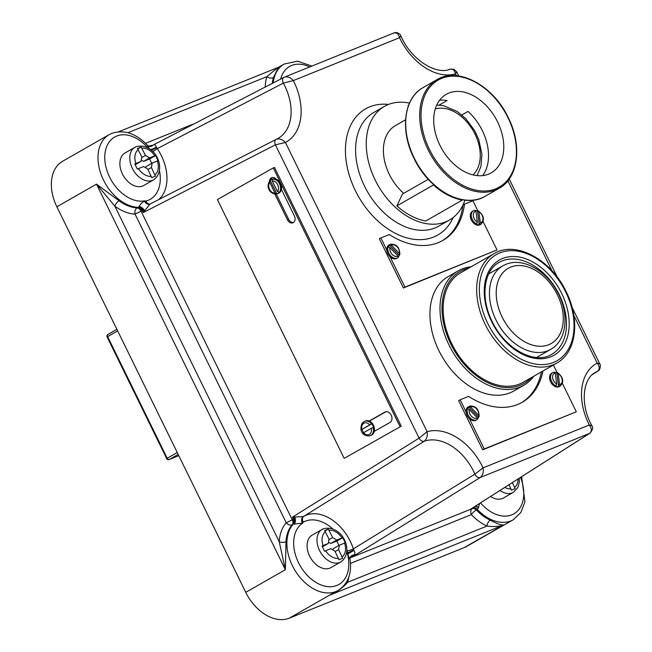 <?xml version="1.0" encoding="UTF-8"?>
<svg xmlns="http://www.w3.org/2000/svg" width="652" height="652" viewBox="0 0 652 652"><rect width="100%" height="100%" fill="white"/><g stroke="black" fill="none" stroke-linecap="round" stroke-linejoin="round"><path stroke-width="0.98" d="M468.723 268.159A64.499 44.132 60.2 0 0 450.834 344.101A64.499 44.132 60.2 0 0 531.331 377.638M533.825 376.212A65.95 45.127 -119.8 0 1 523.792 385.275A65.95 45.127 -119.8 0 1 449 344.998A65.95 45.127 -119.8 0 1 458.307 270.784A65.95 45.127 -119.8 0 1 471.209 266.733M556.792 363.074L523.271 382.243A63.057 43.146 -119.8 0 1 451.754 343.734A63.057 43.146 -119.8 0 1 460.662 272.772L494.175 253.595C515.675 240.246 551.217 259.586 566.197 291.762C580.402 319.684 576.433 352.545 556.792 363.074A63.057 43.146 -119.8 0 1 485.275 324.557A63.057 43.146 -119.8 0 1 494.175 253.595M458.307 270.784L448.258 276.538A65.95 45.127 60.2 0 0 438.943 350.752A65.95 45.127 60.2 0 0 513.735 391.029L523.792 385.275M555.259 373.042A6.259 4.279 60.2 0 0 554.673 373.213A6.259 4.279 60.2 0 0 552.692 378.217A6.259 4.279 60.2 0 0 556.637 383.979L555.259 373.042L554.444 372.088L552.684 372.659A7.702 5.273 -119.8 0 1 553.132 372.439M470.711 407.141L478.69 415.348A6.259 4.279 60.2 0 0 476.579 408.877A6.259 4.279 60.2 0 0 471.184 406.897A6.259 4.279 60.2 0 0 470.711 407.141L468.951 406.538L467.606 408.869L469.204 409.497L477.264 417.793L477.362 419.35A7.702 5.273 -119.8 0 1 476.84 419.709A7.702 5.273 -119.8 0 1 476.4 419.929A7.702 5.273 -119.8 0 1 468.275 415.324A7.702 5.273 -119.8 0 1 469.195 406.343A7.702 5.273 -119.8 0 1 469.636 406.123M542.977 370.98A79.903 54.678 -119.8 0 1 522.195 402.276A79.903 54.678 -119.8 0 1 517.59 404.501A79.903 54.678 -119.8 0 1 468.576 396.392L460.141 399.79L466.107 411.974A7.702 5.273 60.2 0 0 469.383 418.657A7.702 5.273 -119.8 0 0 475.422 420.483A7.702 5.273 -119.8 0 0 475.87 420.271L477.362 419.35M466.107 411.974A7.702 5.273 -119.8 0 1 468.217 406.897L469.733 406.082C475.862 405.788 479 409.26 479.13 416.473L478.495 417.093A7.702 5.273 -119.8 0 1 477.712 418.828M558.846 386.497L558.544 386.669A7.702 5.273 60.2 0 1 555.594 386.049L555.895 385.878A7.702 5.273 -119.8 0 1 550.81 379.154A7.702 5.273 -119.8 0 1 552.684 372.659L551.706 373.213A7.702 5.273 60.2 0 0 550.785 382.202A7.702 5.273 60.2 0 0 558.911 386.799A7.702 5.273 60.2 0 0 559.359 386.587L560.329 386.025A7.702 5.273 -119.8 0 1 559.889 386.245A7.702 5.273 -119.8 0 1 558.846 386.497L559.587 384.59L558.21 373.661L556.816 372.977A7.702 5.273 60.2 0 0 555.031 372.39M509 484.746L511.437 490.157L515.121 488.674L512.366 482.602M151.737 177.646L155.42 176.154L151.403 167.523L152.169 163.081L158.077 160.726L155.543 155.551L149.634 157.906L145.486 155.445L141.134 147.002L137.458 148.485L141.81 156.928L141.044 161.37L134.801 163.921L137.336 169.096L143.579 166.545L147.719 169.007L151.737 177.646M490.606 496.474A18.769 12.844 60.2 0 0 502.358 498.536A18.769 12.844 60.2 0 0 503.434 498.006L513.344 492.341A18.769 12.844 -119.8 0 1 512.26 492.871A18.769 12.844 -119.8 0 1 500.019 490.467M153.644 179.83C167.637 169.96 155.266 142.079 136.317 146.602L125.094 152.902A18.769 12.844 60.2 0 0 122.845 174.809A18.769 12.844 60.2 0 0 142.658 186.016A18.769 12.844 60.2 0 0 143.733 185.494L153.644 179.83A18.769 12.844 -119.8 0 1 152.56 180.351A18.769 12.844 -119.8 0 1 132.747 169.145A18.769 12.844 -119.8 0 1 134.997 147.238A18.769 12.844 -119.8 0 1 136.081 146.716M149.324 148.721L147.45 145.339L149.903 146.464A4.817 4.401 91.5 0 0 153.163 145.021C154.442 144.328 155.518 145.029 156.39 147.132L157.271 148.632A40.913 27.995 -119.8 0 1 158.615 199.675M349.961 559.571L347.272 553.149L348.135 553.483L346.954 550.899A4.817 1.019 162 0 0 353.343 548.862L353.987 550.484C355.185 552.594 355.185 554.086 353.987 554.958A4.817 4.238 -156.9 0 0 350.205 557.403A4.817 4.238 -156.9 0 1 350.205 557.403L350.01 558.894C352.056 573.32 348.135 583.817 338.258 590.37A40.432 27.669 -119.8 0 1 335.927 591.503A40.432 27.669 -119.8 0 1 295.56 571.323A40.432 27.669 -119.8 0 1 293.221 524.167L292.267 524.721A40.432 27.669 60.2 0 0 286.008 541.657L285.372 569.693L279.243 541.714A4.817 2.412 -176.8 0 0 286.008 541.657M274.973 193.057L269.749 182.389A6.259 4.67 -111.7 0 0 269.537 189.325A6.259 4.67 -111.7 0 0 274.973 193.057L276.823 193.929A7.702 5.754 68.3 0 0 277.654 193.693A7.702 5.754 68.3 0 0 279.333 192.511L277.483 191.639A6.259 4.67 -111.7 0 0 277.695 184.703A6.259 4.67 -111.7 0 0 272.259 180.971L277.483 191.639M365.845 435.316A5.778 4.311 68.3 0 1 361.689 431.885A5.778 4.311 68.3 0 1 361.118 427.06M475.968 211.183A6.259 4.279 60.2 0 0 475.381 211.354A6.259 4.279 60.2 0 0 473.401 216.358A6.259 4.279 60.2 0 0 477.346 222.12L475.968 211.183L475.153 210.237L473.393 210.8A7.702 5.273 -119.8 0 1 473.833 210.58M391.42 245.282L399.399 253.489A6.259 4.279 60.2 0 0 397.28 247.018A6.259 4.279 60.2 0 0 391.893 245.038A6.259 4.279 60.2 0 0 391.42 245.282L389.66 244.679L388.315 247.01L389.912 247.638L397.973 255.934L398.07 257.491A7.702 5.273 -119.8 0 1 397.549 257.85A7.702 5.273 -119.8 0 1 397.109 258.07A7.702 5.273 -119.8 0 1 388.975 253.465A7.702 5.273 -119.8 0 1 389.904 244.484A7.702 5.273 -119.8 0 1 390.344 244.264M477.892 210.914L472.928 200.783L464.501 204.182A79.903 54.678 -119.8 0 1 442.895 240.417A79.903 54.678 -119.8 0 1 438.299 242.642A79.903 54.678 -119.8 0 1 389.285 234.533L380.849 237.931L386.815 250.115A7.702 5.273 60.2 0 0 390.092 256.798A7.702 5.273 -119.8 0 0 396.131 258.624A7.702 5.273 -119.8 0 0 396.571 258.412L398.07 257.491M386.815 250.115A7.702 5.273 -119.8 0 1 388.926 245.038L390.442 244.223C396.571 243.929 399.7 247.401 399.839 254.614L399.195 255.234A7.702 5.273 -119.8 0 1 398.413 256.969M479.554 224.638L479.244 224.81A7.702 5.273 60.2 0 1 476.302 224.19L476.604 224.019A7.702 5.273 -119.8 0 1 471.51 217.295A7.702 5.273 -119.8 0 1 473.393 210.8L472.415 211.354A7.702 5.273 60.2 0 0 471.494 220.343A7.702 5.273 60.2 0 0 479.619 224.94A7.702 5.273 60.2 0 0 480.068 224.728L481.037 224.166A7.702 5.273 -119.8 0 1 480.597 224.386A7.702 5.273 -119.8 0 1 479.554 224.638L480.296 222.739L478.918 211.802L477.525 211.118A7.702 5.273 60.2 0 0 475.74 210.531M338.934 559.758L342.618 558.267L338.6 549.636L339.366 545.194L345.275 542.839L342.74 537.664L336.831 540.019L332.683 537.558L328.331 529.114L324.647 530.598L328.999 539.041L328.233 543.483L321.998 546.034L324.533 551.209L330.768 548.658L334.916 551.119L338.934 559.758M340.833 561.942C354.827 552.065 342.463 524.192 323.506 528.715L312.292 535.015A18.769 12.844 60.2 0 0 310.042 556.922A18.769 12.844 60.2 0 0 329.855 568.128A18.769 12.844 60.2 0 0 330.931 567.607L340.833 561.942A18.769 12.844 -119.8 0 1 339.757 562.464A18.769 12.844 -119.8 0 1 319.945 551.258A18.769 12.844 -119.8 0 1 322.194 529.351A18.769 12.844 -119.8 0 1 323.278 528.829M403.71 193.334A43.325 29.642 -119.8 0 1 395.43 125.6L405.577 119.797M464.949 200.099A65.469 44.792 -119.8 0 1 449.44 220.034A65.469 44.792 -119.8 0 1 375.193 180.05A65.469 44.792 -119.8 0 1 384.435 106.382A65.469 44.792 -119.8 0 1 409.489 103.122M592.538 374.468L597.493 371.33C599.873 369.244 599.775 366.497 597.183 363.091L599.783 363.922L572.114 307.442M276.285 139.316A4.817 3.195 62.7 0 0 276.179 139.365L276.285 139.316C279.406 138.257 282.463 139.308 285.446 142.486L275.413 144.825L143.22 212.585L142.226 210.563A4.817 3.178 58.8 0 0 138.118 207.32L139.137 206.627C140.726 203.766 142.543 201.965 144.581 201.224A4.817 3.447 -120.7 0 0 150.058 204.043L143.22 212.585L143.073 209.716L141.068 211.199L292.267 519.84L294.557 518.927L292.422 517.142L419.106 438.136L427.133 431.697C427.753 435.895 426.775 439.081 424.199 441.249L303.832 516.343A40.913 27.995 -119.8 0 1 306.228 515.186A40.913 27.995 -119.8 0 1 353.343 548.862L474.901 474.151L483.075 467.867C483.8 472.105 482.847 475.324 480.214 477.508L352.871 556.547L351.322 556.319A4.817 3.651 12.7 0 0 350.067 557.81M119.014 200.775A4.817 1.899 126.5 0 0 114.85 206.154L279.243 541.714A45.249 30.962 -119.8 0 1 286.244 522.765L135.045 214.125A45.249 30.962 -119.8 0 1 114.85 206.154L96.488 184.133L119.014 200.775A40.432 27.669 60.2 0 0 137.059 207.906L138.02 207.369A40.432 27.669 -119.8 0 1 101.671 175.942A40.432 27.669 -119.8 0 1 109.218 134.614L62.584 161.288A40.432 27.669 60.2 0 0 56.871 206.79L245.755 592.35A40.432 27.669 60.2 0 0 289.292 618.178L464.248 547.59A40.432 27.669 60.2 0 0 466.579 546.457L513.214 519.783A40.432 27.669 -119.8 0 1 510.891 520.915A40.432 27.669 -119.8 0 1 477.24 509.383L476.335 509.945A40.432 27.669 60.2 0 0 490.28 520.149C497.117 523.817 501.641 525.406 503.866 524.933C499.481 526.555 493.866 526.93 487.003 526.058A4.817 2.551 114.4 0 1 490.28 520.149M348.787 577.118A45.249 30.962 -119.8 0 1 347.63 582.285C342.838 587.859 336.595 592.269 328.901 595.52L338.258 590.37M362.911 431.485A5.778 4.311 68.3 0 0 363.653 432.667A7.702 5.754 68.3 0 1 362.748 431.176A7.702 5.754 68.3 0 1 362.064 429.358L371.795 423.841A7.702 5.754 68.3 0 1 372.797 425.479A7.702 5.754 68.3 0 1 373.482 427.296L373.188 427.41A7.702 5.754 68.3 0 1 370.328 435.601L371.281 435.218A7.702 5.754 68.3 0 0 374.289 431.355A7.702 5.754 68.3 0 0 373.449 425.218A7.702 5.754 68.3 0 0 369.219 421.005L384.892 412.121A5.778 4.311 68.3 0 1 385.291 411.925A5.778 4.311 68.3 0 1 391.322 415.422A5.778 4.311 68.3 0 1 389.969 422.472L374.289 431.355M361.42 429.57C360.605 425.552 361.681 422.789 364.631 421.29L365.576 420.907A7.702 5.754 68.3 0 1 369.219 421.005M362.064 429.358L369.627 424.876A6.259 4.67 -111.7 0 0 363.84 423.197A6.259 4.67 -111.7 0 0 361.86 429.277L361.77 429.481M371.795 423.841L369.627 424.876M276.823 193.929L270.278 180.571A7.702 5.754 68.3 0 1 271.957 179.381L272.609 179.121A7.702 5.754 68.3 0 1 276.163 179.186A7.702 5.754 68.3 0 1 280.482 183.432A7.702 5.754 68.3 0 1 281.371 189.333A7.702 5.754 68.3 0 1 278.306 193.432L277.654 193.693M270.278 180.571L269.741 180.857C265.03 188.379 271.721 194.728 276.399 194.084L276.529 194.051M271.957 179.381A7.702 5.754 68.3 0 1 272.789 179.145L272.495 179.267A7.702 5.754 68.3 0 1 279.529 183.807A7.702 5.754 68.3 0 1 279.04 192.625M428.282 179.284L402.439 194.068L396.881 205.885A62.576 42.82 60.2 0 0 425.797 220.979L462.366 200.066A62.576 42.82 -119.8 0 1 433.45 184.972L396.881 205.885M461.852 114.956L468.006 111.435A45.249 30.962 -119.8 0 1 482.358 130.653A45.249 30.962 -119.8 0 1 482.667 175.608M497.598 121.94A45.249 30.962 -119.8 0 1 491.209 172.861A45.249 30.962 -119.8 0 1 439.888 145.225A45.249 30.962 -119.8 0 1 446.278 94.304A45.249 30.962 -119.8 0 1 497.598 121.94M541.453 371.852A79.903 54.678 -119.8 0 1 521.421 402.7M460.141 399.79L458.617 400.662L482.7 449.831L576.311 411.803L562.423 383.457M464.501 204.182L462.977 205.054A79.903 54.678 -119.8 0 1 442.129 240.841M380.849 237.931L379.325 238.803L403.409 287.972L497.02 249.944L483.132 221.598M469.383 418.657L484.224 448.959L576.311 411.803M557.191 372.765L553.393 365.022M439.578 100.269A45.249 30.962 -119.8 0 1 447.101 100.522L439.106 105.094M408.665 105.102L408.079 105.445L408.217 106.341M143.073 209.716A4.817 1.932 48.3 0 0 139.137 206.627A4.817 2.616 -138.7 0 1 144.508 210.433A4.817 1.28 -162.7 0 0 143.073 209.716M350.279 557.647A4.817 3.236 58 0 1 350.515 557.541L352.871 556.547L353.987 554.958A4.817 4.36 159 0 0 351.322 556.319L350.695 557.427A4.817 3.35 57.7 0 0 350.32 557.615L349.937 558.226M332.732 528.845A36.104 24.703 60.2 0 0 303.27 522.211L302.267 522.611L302.781 523.075L293.221 524.167A4.817 3.178 -120.3 0 0 293.221 519.277M293.318 524.11A4.817 3.195 -117.9 0 0 293.416 519.171L292.422 517.142L303.18 516.612A4.817 3.187 75.2 0 0 302.267 522.611A4.817 2.241 -65.4 0 0 302.226 523.01A4.817 3.382 76.2 0 1 303.18 516.612L303.832 516.343A4.817 3.513 60.1 0 0 303.27 522.211M371.314 428.323L363.547 432.724A6.259 4.67 -111.7 0 0 369.334 434.403A6.259 4.67 -111.7 0 0 371.314 428.323L373.188 427.41M390.092 256.798L404.933 287.1L497.02 249.944M401.241 426.196L344.166 458.356L217.393 199.585L273.278 167.906L274.468 167.434L401.241 426.196L344.166 458.356M273.188 82.902A40.432 27.669 -119.8 0 1 284.182 64.026L278.38 67.343L273.457 77.555A40.432 27.669 60.2 0 0 272.259 83.383M284.142 77.278A4.817 3.187 62.8 0 0 283.962 77.368L284.142 77.278C287.32 76.194 290.385 77.295 293.343 80.571L283.335 83.114L157.271 148.632L152.747 151.623M265.258 86.977A45.249 30.962 -119.8 0 1 266.847 76.659L277.833 67.564M276.464 139.226L277.344 138.803A46.691 31.948 60.2 0 0 283.335 83.114A4.817 3.187 62.8 0 1 283.962 77.368L153.163 145.021A4.817 4.597 146.6 0 1 150.441 146.268L151.484 145.461M350.051 557.933L472.235 508.633L474.901 506.465L471.143 508.829L589.628 433.36C591.975 431.298 591.861 428.511 589.294 425.006L591.894 425.764C593.328 427.459 592.701 429.929 590.011 433.164L590.011 433.164A4.817 3.39 57.5 0 1 589.628 433.36L480.214 477.508A4.817 3.17 58.2 0 1 474.901 474.151A46.691 31.948 60.2 0 0 424.199 441.249A4.817 3.17 58.2 0 1 419.106 438.136L275.413 144.825A4.817 3.195 62.7 0 1 276.179 139.365L150.196 203.962A4.817 3.504 -114.4 0 0 150.204 203.962L150.204 203.962A4.817 3.504 -114.4 0 1 145.16 201.321L145.934 201.052A4.817 3.447 -104.2 0 0 150.164 203.978A4.817 3.447 -104.2 0 0 150.18 203.97M458.715 75.966L456.734 71.924L453.914 69.267L450.035 69.202C436.718 75.306 410.98 60.09 400.858 35.803L399.562 37.71C398.445 33.692 396.44 32.168 393.563 33.138M284.476 77.132L393.873 32.991C397.516 31.329 400.784 34.817 400.858 35.803M456.734 71.924L455.503 73.88C454.477 69.911 452.504 68.419 449.578 69.397M322.422 546.808L328.233 543.483M324.998 531.021L328.331 529.114M328.885 539.734L332.683 537.558M338.95 545.431L336.807 541.054L330.735 543.499L328.461 542.154M330.735 543.499L336.831 540.019M336.807 541.054L342.74 537.664M333.042 550.011L333.27 548.674L339.366 545.194M335.152 551.608L338.6 549.636M404.933 287.1L403.409 287.972M481.037 224.166C484.884 219.879 484.012 215.453 478.421 210.914L477.826 210.946M479.244 224.81L477.525 211.118M477.346 222.12L476.604 224.019M399.195 255.234L389.285 245.038M399.505 255.054L399.399 253.489M273.278 167.906L400.051 426.669M269.496 181.15A5.297 3.953 68.3 0 1 271.688 177.654A5.297 3.953 68.3 0 1 276.163 179.186M281.371 189.333L294.402 215.934A5.297 3.953 68.3 0 1 292.911 222.813A5.297 3.953 68.3 0 1 287.491 219.854L274.899 194.133M369.415 421.094L385.894 411.754M270.759 180.107A5.297 3.953 68.3 0 1 272.308 177.483M293.473 222.511A5.297 3.953 68.3 0 1 288.681 219.382L276.301 194.1M269.977 180.685L269.749 182.389M272.259 180.971L272.495 179.267M591.894 425.764C579.767 404.053 583.051 378.877 594.844 372.748A46.691 31.948 60.2 0 1 597.493 371.33A4.817 3.39 57.6 0 0 597.778 371.175L592.415 374.574M479.53 503.523L478.47 507.721L477.329 509.326A4.817 3.211 -122 0 0 473.319 507.949L471.143 508.829L590.011 433.164M151.68 145.347L148.526 146.219M149.308 146.341L150.441 146.268A4.817 3.953 108.3 0 1 149.21 146.366M142.03 210.669A4.817 3.187 61.2 0 0 138.02 207.369L138.118 207.32M150.058 204.043A4.817 3.252 -120.4 0 1 144.94 201.468A4.817 2.665 -163.8 0 1 144.581 201.224L144.899 200.8L145.16 201.321L144.899 200.8A35.624 24.377 60.2 0 1 108.664 175.038A35.624 24.377 60.2 0 1 116.708 136.056A35.624 24.377 60.2 0 1 147.76 147.76M477.329 509.326L477.24 509.383A4.817 3.333 -122.3 0 0 473.14 508.063M475.862 505.87A4.817 1.377 47.6 0 1 478.47 507.721A4.817 1.589 33.5 0 0 474.901 506.465M127.914 132.715L266.847 76.659A4.817 2.95 -163 0 0 273.457 77.555M294.443 523.646A4.817 2.078 76.1 0 0 294.557 518.927A4.817 1.728 108.7 0 0 294.81 517.24A4.817 2.804 81.5 0 1 294.443 523.646M347.94 554.045A4.817 2.16 132.3 0 1 348.135 553.483A4.817 0.644 153.3 0 1 353.987 550.484A4.817 0.424 150.1 0 0 347.94 554.045M350.499 563.409L471.396 514.632A45.249 30.962 -119.8 0 0 487.003 526.058L347.63 582.285A4.817 2.95 17 0 1 346.823 581.551M303.449 516.523A4.817 3.48 70.5 0 0 302.528 522.554L302.781 523.075A35.624 24.377 60.2 0 0 299.578 564.746A35.624 24.377 60.2 0 0 336.864 585.447A35.624 24.377 60.2 0 0 347.272 553.149L353.743 549.889M151.28 150.229A4.817 0.432 155.1 0 0 156.7 147.678M150.775 149.805A4.817 1.288 154.6 0 0 156.39 147.132A4.817 1.068 157.8 0 1 150.449 149.544M135.225 164.703L141.044 161.37M137.8 148.909L141.134 147.002M141.688 157.621L145.486 155.445M151.761 163.318L149.618 158.941L143.538 161.394L141.272 160.042M143.538 161.394L149.634 157.906M149.618 158.941L155.543 155.551M145.844 167.898L146.072 166.57L152.169 163.081M147.963 169.496L151.403 167.523M484.224 448.959L482.7 449.831M560.329 386.025C564.184 381.73 563.304 377.312 557.713 372.773L557.118 372.805M558.544 386.669L556.816 372.977M556.637 383.979L555.895 385.878M478.495 417.093L468.584 406.897M478.796 416.913L478.69 415.348M565.683 291.909A61.133 41.826 60.2 0 0 499.872 252.87A61.133 41.826 60.2 0 0 487.72 323.368A61.133 41.826 60.2 0 0 553.54 362.414A61.133 41.826 60.2 0 0 565.683 291.909M491.714 321.754A54.874 37.547 -119.8 0 1 502.619 258.477A54.874 37.547 -119.8 0 1 561.698 293.522A54.874 37.547 -119.8 0 1 550.793 356.807A54.874 37.547 -119.8 0 1 491.714 321.754M559.253 294.712A52.951 36.227 60.2 0 0 499.196 262.373C483.784 270.36 480.068 297.76 492.219 321.607C504.998 349.154 535.178 365.038 551.771 354.297A52.951 36.227 60.2 0 0 559.253 294.712M547.835 350.768A48.134 32.934 -119.8 0 1 497.028 322.023A48.134 32.934 -119.8 0 1 502.806 265.853L505.887 264.362C522.578 257.279 545.398 270.05 556.775 290.816C569.465 312.406 567.517 340.197 550.606 349.423A48.134 32.934 -119.8 0 1 547.835 350.768M510.736 267.084A43.325 29.642 60.2 0 0 502.13 317.043A43.325 29.642 60.2 0 0 548.764 344.712A43.325 29.642 60.2 0 0 557.378 294.753A43.325 29.642 60.2 0 0 510.736 267.084M469.204 409.497A6.259 4.279 60.2 0 0 471.225 416.049A6.259 4.279 60.2 0 0 476.677 418.111A6.259 4.279 60.2 0 0 477.264 417.793M504.77 487.443A15.159 10.375 60.2 0 0 510.997 488.821M138.379 168.64A15.159 10.375 60.2 0 0 151.297 176.309M138.232 149.634A15.159 10.375 60.2 0 0 135.844 163.465M389.912 247.638A6.259 4.279 60.2 0 0 391.933 254.19A6.259 4.279 60.2 0 0 397.386 256.252A6.259 4.279 60.2 0 0 397.973 255.934M325.576 550.753A15.159 10.375 60.2 0 0 338.494 558.422M325.421 531.747A15.159 10.375 60.2 0 0 323.042 545.577M453.205 217.499A72.69 49.731 -119.8 0 1 433.604 237.051A72.69 49.731 -119.8 0 1 355.356 190.62A72.69 49.731 -119.8 0 1 369.798 106.798A72.69 49.731 -119.8 0 1 388.535 104.426M384.435 106.382L373.767 112.486A65.469 44.792 60.2 0 0 364.525 186.154A65.469 44.792 60.2 0 0 435.006 227.964A65.469 44.792 60.2 0 0 438.772 226.138L449.44 220.034M289.292 618.178L328.901 595.52L503.866 524.933L464.248 547.59M364.631 421.29A7.702 5.754 68.3 0 1 371.493 423.963M428.225 150.025A62.576 42.82 -119.8 0 1 437.06 79.609C458.03 66.488 493.368 85.591 508.283 117.653C522.439 145.461 518.413 178.02 499.204 188.249A62.576 42.82 -119.8 0 1 428.225 150.025M508.03 117.727A61.614 42.16 60.2 0 0 441.697 78.379A61.614 42.16 60.2 0 0 429.448 149.43A61.614 42.16 60.2 0 0 495.789 188.787A61.614 42.16 60.2 0 0 508.03 117.727M423.05 87.629A62.576 42.82 60.2 0 0 414.207 158.045A62.576 42.82 60.2 0 0 485.186 196.268C464.216 209.39 428.877 190.286 413.963 158.224C399.806 130.416 403.832 97.857 423.05 87.629L437.06 79.609M456.392 75.689L455.503 73.88A53.912 36.887 -119.8 0 1 399.562 37.71L293.343 80.571A53.912 36.887 -119.8 0 1 285.446 142.486L427.133 431.697A53.912 36.887 -119.8 0 1 483.075 467.867L589.294 425.006A53.912 36.887 -119.8 0 1 597.183 363.091L573.833 315.413M551.967 270.784L507.884 180.8M559.587 384.59A6.259 4.279 60.2 0 0 562.211 379.823A6.259 4.279 60.2 0 0 558.21 373.661M514.681 487.337A15.159 10.375 60.2 0 0 518.038 478.984M154.98 174.817A15.159 10.375 60.2 0 0 157.368 160.987M154.834 155.812A15.159 10.375 60.2 0 0 141.916 148.151M309.724 66.944A35.624 24.377 60.2 0 0 280.662 79.063M480.54 502.879A35.624 24.377 60.2 0 0 514.558 513.45A35.624 24.377 60.2 0 0 520.516 477.411M145.934 201.052A36.104 24.703 60.2 0 0 159.471 170.669M480.296 222.739A6.259 4.279 60.2 0 0 482.92 217.964A6.259 4.279 60.2 0 0 478.918 211.802M342.178 556.93A15.159 10.375 60.2 0 0 344.558 543.1M342.023 537.924A15.159 10.375 60.2 0 0 329.105 530.255M145.518 143.334L192.503 124.377M350.515 557.541L349.586 558.12M56.871 206.79L96.488 184.133L285.372 569.693L245.755 592.35M276.603 139.169A46.691 31.948 60.2 0 0 277.344 138.803M473.018 174.915A38.509 26.349 60.2 0 0 473.328 130.954A38.509 26.349 60.2 0 0 435.283 108.933M471.396 514.632A4.817 3.496 68 0 1 472.235 508.633A4.817 3.333 -122.3 0 1 476.335 509.945A4.817 1.182 136.5 0 0 471.396 514.632M286.244 522.765L292.267 519.84A4.817 3.178 -120.3 0 1 292.267 524.721A4.817 3.423 -138.5 0 1 286.244 522.765M141.068 211.199L135.045 214.125A4.817 3.211 93 0 1 137.059 207.906A4.817 3.187 61.2 0 1 141.068 211.199M117.67 330.898L107.629 336.644L167.205 458.266L177.254 452.521M108.012 334.427L116.904 329.333L107.898 334.476A1.923 1.32 -119.8 0 1 108.012 334.427M178.175 454.403L169.284 459.497L178.795 455.658L169.153 459.554A1.923 1.402 -112 0 0 169.284 459.497A1.923 1.32 60.2 0 1 167.205 458.266L166.708 458.617A1.923 1.923 0 0 0 169.153 459.554M107.124 336.994L107.629 336.644A1.923 1.32 -119.8 0 1 107.898 334.476A1.923 1.923 0 0 0 107.124 336.994L166.708 458.617M384.892 412.121L385.715 411.795M287.491 219.854L288.681 219.382M502.806 265.853L488.747 273.897M109.218 134.614L111.859 133.334C124.23 129.406 136.097 133.407 147.45 145.339M499.204 188.249L485.186 196.268M278.428 67.311L118.688 131.761M557.338 277.271L509.212 179.039M363.115 433.026C365.283 435.609 367.687 436.465 370.328 435.601M599.783 363.922C600.867 364.468 600.508 370.075 597.778 371.175M311.925 66.056L297.597 61.19L284.182 64.026M513.214 519.783L520.883 512.464L524.942 501.934L521.657 476.685M513.344 492.341L517.761 487.647L519.277 482.39L519.228 478.226M550.606 349.423L536.539 357.467M477.06 175.616L480.956 166.447L481.942 154.247L478.723 139.455L474.607 130.563L465.789 118.672L457.191 111.443L443.344 105.591L436.734 105.102"/></g></svg>
